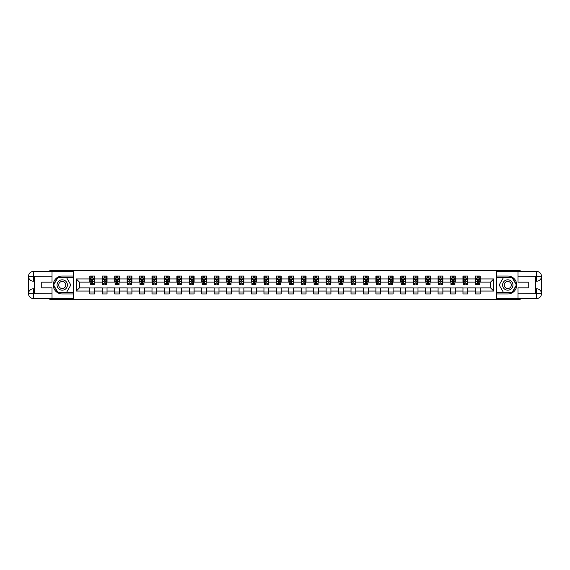 <?xml version="1.0" encoding="UTF-8"?>
<svg xmlns="http://www.w3.org/2000/svg" width="570" height="570" viewBox="0 0 570 570"><rect width="100%" height="100%" fill="white"/><g stroke="black" fill="none" stroke-linecap="round" stroke-linejoin="round"><path stroke-width="0.85" d="M49.868 298.552L49.868 299.749L520.132 299.749L520.132 298.552M520.132 271.448L520.132 270.251L496.37 270.251L496.37 299.749M496.37 270.251L49.868 270.251L49.868 271.448M73.63 299.749L73.63 270.251M480.182 278.944L480.182 276.03L475.401 276.03L475.401 278.944L467.749 278.944L467.749 276.03L462.961 276.03L462.961 278.944L455.309 278.944L455.309 276.03L450.528 276.03L450.528 278.944L442.869 278.944L442.869 276.03L438.088 276.03L438.088 278.944L430.435 278.944L430.435 276.03L425.647 276.03L425.647 278.944L417.995 278.944L417.995 276.03L413.207 276.03L413.207 278.944L405.555 278.944L405.555 276.03L400.774 276.03L400.774 278.944L393.115 278.944L393.115 276.03L388.334 276.03L388.334 278.944L380.682 278.944L380.682 276.03L375.894 276.03L375.894 278.944L368.241 278.944L368.241 276.03L363.461 276.03L363.461 278.944L355.801 278.944L355.801 276.03L351.02 276.03L351.02 278.944L343.361 278.944L343.361 276.03L338.58 276.03L338.58 278.944L330.928 278.944L330.928 276.03L326.14 276.03L326.14 278.944L318.488 278.944L318.488 276.03L313.707 276.03L313.707 278.944L306.047 278.944L306.047 276.03L301.266 276.03L301.266 278.944L293.614 278.944L293.614 276.03L288.826 276.03L288.826 278.944L281.174 278.944L281.174 276.03L276.386 276.03L276.386 278.944L268.734 278.944L268.734 276.03L263.953 276.03L263.953 278.944L256.293 278.944L256.293 276.03L251.513 276.03L251.513 278.944L243.86 278.944L243.86 276.03L239.072 276.03L239.072 278.944L231.42 278.944L231.42 276.03L226.639 276.03L226.639 278.944L218.98 278.944L218.98 276.03L214.199 276.03L214.199 278.944L206.54 278.944L206.54 276.03L201.759 276.03L201.759 278.944L194.106 278.944L194.106 276.03L189.318 276.03L189.318 278.944L181.666 278.944L181.666 276.03L176.885 276.03L176.885 278.944L169.226 278.944L169.226 276.03L164.445 276.03L164.445 278.944L156.793 278.944L156.793 276.03L152.005 276.03L152.005 278.944L144.352 278.944L144.352 276.03L139.565 276.03L139.565 278.944L131.912 278.944L131.912 276.03L127.131 276.03L127.131 278.944L119.472 278.944L119.472 276.03L114.691 276.03L114.691 278.944L107.039 278.944L107.039 276.03L102.251 276.03L102.251 278.944L94.599 278.944L94.599 276.03L89.818 276.03L89.818 278.944L76.259 278.944L76.259 291.056L79.451 287.871L89.818 287.871L89.818 293.97L94.599 293.97L94.599 287.871L102.251 287.871L102.251 293.97L107.039 293.97L107.039 287.871L114.691 287.871L114.691 293.97L119.472 293.97L119.472 287.871L127.131 287.871L127.131 293.97L131.912 293.97L131.912 287.871L139.565 287.871L139.565 293.97L144.352 293.97L144.352 287.871L152.005 287.871L152.005 293.97L156.793 293.97L156.793 287.871L164.445 287.871L164.445 293.97L169.226 293.97L169.226 287.871L176.885 287.871L176.885 293.97L181.666 293.97L181.666 287.871L189.318 287.871L189.318 293.97L194.106 293.97L194.106 287.871L201.759 287.871L201.759 293.97L206.54 293.97L206.54 287.871L214.199 287.871L214.199 293.97L218.98 293.97L218.98 287.871L226.639 287.871L226.639 293.97L231.42 293.97L231.42 287.871L239.072 287.871L239.072 293.97L243.86 293.97L243.86 287.871L251.513 287.871L251.513 293.97L256.293 293.97L256.293 287.871L263.953 287.871L263.953 293.97L268.734 293.97L268.734 287.871L276.386 287.871L276.386 293.97L281.174 293.97L281.174 287.871L288.826 287.871L288.826 293.97L293.614 293.97L293.614 287.871L301.266 287.871L301.266 293.97L306.047 293.97L306.047 287.871L313.707 287.871L313.707 293.97L318.488 293.97L318.488 287.871L326.14 287.871L326.14 293.97L330.928 293.97L330.928 287.871L338.58 287.871L338.58 293.97L343.361 293.97L343.361 287.871L351.02 287.871L351.02 293.97L355.801 293.97L355.801 287.871L363.461 287.871L363.461 293.97L368.241 293.97L368.241 287.871L375.894 287.871L375.894 293.97L380.682 293.97L380.682 287.871L388.334 287.871L388.334 293.97L393.115 293.97L393.115 287.871L400.774 287.871L400.774 293.97L405.555 293.97L405.555 287.871L413.207 287.871L413.207 293.97L417.995 293.97L417.995 287.871L425.647 287.871L425.647 293.97L430.435 293.97L430.435 287.871L438.088 287.871L438.088 293.97L442.869 293.97L442.869 287.871L450.528 287.871L450.528 293.97L455.309 293.97L455.309 287.871L462.961 287.871L462.961 293.97L467.749 293.97L467.749 287.871L475.401 287.871L475.401 293.97L480.182 293.97L480.182 287.871L490.549 287.871L490.549 282.129L480.182 282.129L480.182 278.944L493.741 278.944L493.741 291.056L480.182 291.056M475.401 291.056L467.749 291.056M462.961 291.056L455.309 291.056M450.528 291.056L442.869 291.056M438.088 291.056L430.435 291.056M425.647 291.056L417.995 291.056M413.207 291.056L405.555 291.056M400.774 291.056L393.115 291.056M388.334 291.056L380.682 291.056M375.894 291.056L368.241 291.056M363.461 291.056L355.801 291.056M351.02 291.056L343.361 291.056M338.58 291.056L330.928 291.056M326.14 291.056L318.488 291.056M313.707 291.056L306.047 291.056M301.266 291.056L293.614 291.056M288.826 291.056L281.174 291.056M276.386 291.056L268.734 291.056M263.953 291.056L256.293 291.056M251.513 291.056L243.86 291.056M239.072 291.056L231.42 291.056M226.639 291.056L218.98 291.056M214.199 291.056L206.54 291.056M201.759 291.056L194.106 291.056M189.318 291.056L181.666 291.056M176.885 291.056L169.226 291.056M164.445 291.056L156.793 291.056M152.005 291.056L144.352 291.056M139.565 291.056L131.912 291.056M127.131 291.056L119.472 291.056M114.691 291.056L107.039 291.056M102.251 291.056L94.599 291.056M89.818 291.056L76.259 291.056M475.401 278.944L475.401 282.129L467.749 282.129L467.749 278.944M462.961 278.944L462.961 282.129L455.309 282.129L455.309 278.944M450.528 278.944L450.528 282.129L442.869 282.129L442.869 278.944M438.088 278.944L438.088 282.129L430.435 282.129L430.435 278.944M425.647 278.944L425.647 282.129L417.995 282.129L417.995 278.944M413.207 278.944L413.207 282.129L405.555 282.129L405.555 278.944M400.774 278.944L400.774 282.129L393.115 282.129L393.115 278.944M388.334 278.944L388.334 282.129L380.682 282.129L380.682 278.944M375.894 278.944L375.894 282.129L368.241 282.129L368.241 278.944M363.461 278.944L363.461 282.129L355.801 282.129L355.801 278.944M351.02 278.944L351.02 282.129L343.361 282.129L343.361 278.944M338.58 278.944L338.58 282.129L330.928 282.129L330.928 278.944M326.14 278.944L326.14 282.129L318.488 282.129L318.488 278.944M313.707 278.944L313.707 282.129L306.047 282.129L306.047 278.944M301.266 278.944L301.266 282.129L293.614 282.129L293.614 278.944M288.826 278.944L288.826 282.129L281.174 282.129L281.174 278.944M276.386 278.944L276.386 282.129L268.734 282.129L268.734 278.944M263.953 278.944L263.953 282.129L256.293 282.129L256.293 278.944M251.513 278.944L251.513 282.129L243.86 282.129L243.86 278.944M239.072 278.944L239.072 282.129L231.42 282.129L231.42 278.944M226.639 278.944L226.639 282.129L218.98 282.129L218.98 278.944M214.199 278.944L214.199 282.129L206.54 282.129L206.54 278.944M201.759 278.944L201.759 282.129L194.106 282.129L194.106 278.944M189.318 278.944L189.318 282.129L181.666 282.129L181.666 278.944M176.885 278.944L176.885 282.129L169.226 282.129L169.226 278.944M164.445 278.944L164.445 282.129L156.793 282.129L156.793 278.944M152.005 278.944L152.005 282.129L144.352 282.129L144.352 278.944M139.565 278.944L139.565 282.129L131.912 282.129L131.912 278.944M127.131 278.944L127.131 282.129L119.472 282.129L119.472 278.944M114.691 278.944L114.691 282.129L107.039 282.129L107.039 278.944M102.251 278.944L102.251 282.129L94.599 282.129L94.599 278.944M89.818 278.944L89.818 282.129L79.451 282.129L76.259 278.944M79.451 282.129L79.451 287.871M493.741 291.056L490.549 287.871M490.549 282.129L493.741 278.944M89.818 278.025L90.21 278.025M91.727 278.025L92.682 278.025M94.2 278.025L94.599 278.025M89.818 282.05L90.21 282.05M91.727 282.05L92.682 282.05M94.2 282.05L94.599 282.05M89.818 287.95L94.599 287.95M89.818 291.975L94.599 291.975M102.251 287.95L107.039 287.95M102.251 291.975L107.039 291.975M102.251 278.025L102.65 278.025M104.167 278.025L105.122 278.025M106.64 278.025L107.039 278.025M102.251 282.05L102.65 282.05M104.167 282.05L105.122 282.05M106.64 282.05L107.039 282.05M114.691 287.95L119.472 287.95M114.691 291.975L119.472 291.975M114.691 278.025L115.09 278.025M116.608 278.025L117.562 278.025M119.073 278.025L119.472 278.025M114.691 282.05L115.09 282.05M116.608 282.05L117.562 282.05M119.073 282.05L119.472 282.05M127.131 287.95L131.912 287.95M127.131 291.975L131.912 291.975M127.131 278.025L127.53 278.025M129.041 278.025L130.003 278.025M131.513 278.025L131.912 278.025M127.131 282.05L127.53 282.05M129.041 282.05L130.003 282.05M131.513 282.05L131.912 282.05M139.565 287.95L144.352 287.95M139.565 291.975L144.352 291.975M139.565 278.025L139.964 278.025M141.481 278.025L142.436 278.025M143.953 278.025L144.352 278.025M139.565 282.05L139.964 282.05M141.481 282.05L142.436 282.05M143.953 282.05L144.352 282.05M152.005 287.95L156.793 287.95M152.005 291.975L156.793 291.975M152.005 278.025L152.404 278.025M153.921 278.025L154.876 278.025M156.394 278.025L156.793 278.025M152.005 282.05L152.404 282.05M153.921 282.05L154.876 282.05M156.394 282.05L156.793 282.05M164.445 287.95L169.226 287.95M164.445 291.975L169.226 291.975M164.445 278.025L164.844 278.025M166.355 278.025L167.316 278.025M168.827 278.025L169.226 278.025M164.445 282.05L164.844 282.05M166.355 282.05L167.316 282.05M168.827 282.05L169.226 282.05M176.885 287.95L181.666 287.95M176.885 291.975L181.666 291.975M176.885 278.025L177.284 278.025M178.795 278.025L179.75 278.025M181.267 278.025L181.666 278.025M176.885 282.05L177.284 282.05M178.795 282.05L179.75 282.05M181.267 282.05L181.666 282.05M189.318 287.95L194.106 287.95M189.318 291.975L194.106 291.975M189.318 278.025L189.717 278.025M191.235 278.025L192.19 278.025M193.707 278.025L194.106 278.025M189.318 282.05L189.717 282.05M191.235 282.05L192.19 282.05M193.707 282.05L194.106 282.05M201.759 287.95L206.54 287.95M201.759 291.975L206.54 291.975M201.759 278.025L202.158 278.025M203.675 278.025L204.63 278.025M206.148 278.025L206.54 278.025M201.759 282.05L202.158 282.05M203.675 282.05L204.63 282.05M206.148 282.05L206.54 282.05M214.199 287.95L218.98 287.95M214.199 291.975L218.98 291.975M214.199 278.025L214.598 278.025M216.108 278.025L217.07 278.025M218.581 278.025L218.98 278.025M214.199 282.05L214.598 282.05M216.108 282.05L217.07 282.05M218.581 282.05L218.98 282.05M226.639 287.95L231.42 287.95M226.639 291.975L231.42 291.975M226.639 278.025L227.031 278.025M228.549 278.025L229.503 278.025M231.021 278.025L231.42 278.025M226.639 282.05L227.031 282.05M228.549 282.05L229.503 282.05M231.021 282.05L231.42 282.05M239.072 287.95L243.86 287.95M239.072 291.975L243.86 291.975M239.072 278.025L239.471 278.025M240.989 278.025L241.944 278.025M243.461 278.025L243.86 278.025M239.072 282.05L239.471 282.05M240.989 282.05L241.944 282.05M243.461 282.05L243.86 282.05M251.513 287.95L256.293 287.95M251.513 291.975L256.293 291.975M251.513 278.025L251.912 278.025M253.429 278.025L254.384 278.025M255.894 278.025L256.293 278.025M251.513 282.05L251.912 282.05M253.429 282.05L254.384 282.05M255.894 282.05L256.293 282.05M263.953 287.95L268.734 287.95M263.953 291.975L268.734 291.975M263.953 278.025L264.352 278.025M265.862 278.025L266.824 278.025M268.335 278.025L268.734 278.025M263.953 282.05L264.352 282.05M265.862 282.05L266.824 282.05M268.335 282.05L268.734 282.05M276.386 287.95L281.174 287.95M276.386 291.975L281.174 291.975M276.386 278.025L276.785 278.025M278.303 278.025L279.257 278.025M280.775 278.025L281.174 278.025M276.386 282.05L276.785 282.05M278.303 282.05L279.257 282.05M280.775 282.05L281.174 282.05M288.826 287.95L293.614 287.95M288.826 291.975L293.614 291.975M288.826 278.025L289.225 278.025M290.743 278.025L291.697 278.025M293.215 278.025L293.614 278.025M288.826 282.05L289.225 282.05M290.743 282.05L291.697 282.05M293.215 282.05L293.614 282.05M301.266 287.95L306.047 287.95M301.266 291.975L306.047 291.975M301.266 278.025L301.665 278.025M303.176 278.025L304.138 278.025M305.648 278.025L306.047 278.025M301.266 282.05L301.665 282.05M303.176 282.05L304.138 282.05M305.648 282.05L306.047 282.05M313.707 287.95L318.488 287.95M313.707 291.975L318.488 291.975M313.707 278.025L314.106 278.025M315.616 278.025L316.571 278.025M318.089 278.025L318.488 278.025M313.707 282.05L314.106 282.05M315.616 282.05L316.571 282.05M318.089 282.05L318.488 282.05M326.14 287.95L330.928 287.95M326.14 291.975L330.928 291.975M326.14 278.025L326.539 278.025M328.056 278.025L329.011 278.025M330.529 278.025L330.928 278.025M326.14 282.05L326.539 282.05M328.056 282.05L329.011 282.05M330.529 282.05L330.928 282.05M338.58 287.95L343.361 287.95M338.58 291.975L343.361 291.975M338.58 278.025L338.979 278.025M340.497 278.025L341.451 278.025M342.969 278.025L343.361 278.025M338.58 282.05L338.979 282.05M340.497 282.05L341.451 282.05M342.969 282.05L343.361 282.05M351.02 287.95L355.801 287.95M351.02 291.975L355.801 291.975M351.02 278.025L351.419 278.025M352.93 278.025L353.892 278.025M355.402 278.025L355.801 278.025M351.02 282.05L351.419 282.05M352.93 282.05L353.892 282.05M355.402 282.05L355.801 282.05M363.461 287.95L368.241 287.95M363.461 291.975L368.241 291.975M363.461 278.025L363.852 278.025M365.37 278.025L366.325 278.025M367.842 278.025L368.241 278.025M363.461 282.05L363.852 282.05M365.37 282.05L366.325 282.05M367.842 282.05L368.241 282.05M375.894 287.95L380.682 287.95M375.894 291.975L380.682 291.975M375.894 278.025L376.293 278.025M377.81 278.025L378.765 278.025M380.283 278.025L380.682 278.025M375.894 282.05L376.293 282.05M377.81 282.05L378.765 282.05M380.283 282.05L380.682 282.05M388.334 287.95L393.115 287.95M388.334 291.975L393.115 291.975M388.334 278.025L388.733 278.025M390.251 278.025L391.205 278.025M392.716 278.025L393.115 278.025M388.334 282.05L388.733 282.05M390.251 282.05L391.205 282.05M392.716 282.05L393.115 282.05M400.774 287.95L405.555 287.95M400.774 291.975L405.555 291.975M400.774 278.025L401.173 278.025M402.684 278.025L403.646 278.025M405.156 278.025L405.555 278.025M400.774 282.05L401.173 282.05M402.684 282.05L403.646 282.05M405.156 282.05L405.555 282.05M413.207 287.95L417.995 287.95M413.207 291.975L417.995 291.975M413.207 278.025L413.606 278.025M415.124 278.025L416.079 278.025M417.596 278.025L417.995 278.025M413.207 282.05L413.606 282.05M415.124 282.05L416.079 282.05M417.596 282.05L417.995 282.05M425.647 287.95L430.435 287.95M425.647 291.975L430.435 291.975M425.647 278.025L426.047 278.025M427.564 278.025L428.519 278.025M430.036 278.025L430.435 278.025M425.647 282.05L426.047 282.05M427.564 282.05L428.519 282.05M430.036 282.05L430.435 282.05M438.088 287.95L442.869 287.95M438.088 291.975L442.869 291.975M438.088 278.025L438.487 278.025M439.997 278.025L440.959 278.025M442.47 278.025L442.869 278.025M438.088 282.05L438.487 282.05M439.997 282.05L440.959 282.05M442.47 282.05L442.869 282.05M450.528 287.95L455.309 287.95M450.528 291.975L455.309 291.975M450.528 278.025L450.927 278.025M452.438 278.025L453.392 278.025M454.91 278.025L455.309 278.025M450.528 282.05L450.927 282.05M452.438 282.05L453.392 282.05M454.91 282.05L455.309 282.05M462.961 287.95L467.749 287.95M462.961 291.975L467.749 291.975M462.961 278.025L463.36 278.025M464.878 278.025L465.832 278.025M467.35 278.025L467.749 278.025M462.961 282.05L463.36 282.05M464.878 282.05L465.832 282.05M467.35 282.05L467.749 282.05M475.401 287.95L480.182 287.95M475.401 291.975L480.182 291.975M475.401 278.025L475.8 278.025M477.318 278.025L478.273 278.025M479.79 278.025L480.182 278.025M475.401 282.05L475.8 282.05M477.318 282.05L478.273 282.05M479.79 282.05L480.182 282.05M92.682 277.07L91.727 277.07M94.2 283.525L92.682 283.525L92.682 284.523L94.2 284.523L94.2 279.656L93.402 278.06L91.008 278.06L90.21 279.656L90.21 284.523L91.727 284.523L91.727 283.525L90.21 283.525M90.21 279.656L90.21 276.03M94.2 279.656L94.2 276.03M91.727 278.06L91.727 276.03M92.682 276.03L92.682 278.06M92.682 283.525L92.682 280.255L91.727 280.255L91.727 283.525M64.816 280.511A5.18 5.18 0 0 0 57.741 282.406A5.18 5.18 0 0 0 59.636 289.489A5.18 5.18 0 0 0 66.719 287.594A5.18 5.18 0 0 0 64.816 280.511M64.004 281.929A3.548 3.548 0 0 0 59.152 283.226A3.548 3.548 0 0 0 60.456 288.071A3.548 3.548 0 0 0 65.301 286.774A3.548 3.548 0 0 0 64.004 281.929M66.533 292.453L57.926 292.453L53.616 285L57.926 277.547L66.533 277.547L70.837 285L66.533 292.453M510.364 280.511A5.18 5.18 0 0 0 503.282 282.406A5.18 5.18 0 0 0 505.184 289.489A5.18 5.18 0 0 0 512.259 287.594A5.18 5.18 0 0 0 510.364 280.511M509.544 281.929A3.548 3.548 0 0 0 504.699 283.226A3.548 3.548 0 0 0 505.996 288.071A3.548 3.548 0 0 0 510.848 286.774A3.548 3.548 0 0 0 509.544 281.929M512.074 292.453L503.467 292.453L499.163 285L503.467 277.547L512.074 277.547L516.384 285L512.074 292.453M34.478 281.209L33.402 281.209A4.902 4.902 0 0 1 28.5 276.35A4.902 4.902 0 0 1 33.402 271.448L73.551 271.448L73.551 276.03L62.23 276.03A8.97 8.97 0 0 0 53.259 285A8.97 8.97 0 0 0 62.23 293.97L73.551 293.97L73.551 298.552L33.402 298.552A4.902 4.902 0 0 1 28.5 293.65A4.902 4.902 0 0 1 33.402 288.791L34.478 288.791M73.551 293.97L73.551 276.03M52.02 271.448L52.02 282.171L41.738 282.171L41.738 287.829L52.02 287.829L52.02 298.552M33.402 281.209A4.902 4.902 0 0 1 28.5 276.35L33.402 276.429L33.402 281.209A4.902 4.902 0 0 1 28.5 276.35L28.5 293.65L52.02 293.771M33.402 293.771L33.402 298.552A4.902 4.902 0 0 1 28.5 293.65A4.902 4.902 0 0 1 33.402 288.791L33.402 293.571L34.478 293.571L34.478 276.429L33.402 276.429M73.551 277.305L57.784 277.305L53.345 285L57.784 292.695L73.551 292.695M535.522 288.791L536.598 288.791A4.902 4.902 0 0 1 541.5 293.65A4.902 4.902 0 0 1 536.598 298.552L496.449 298.552L496.449 293.97L507.77 293.97A8.97 8.97 0 0 0 516.741 285A8.97 8.97 0 0 0 507.77 276.03L496.449 276.03L496.449 271.448L536.598 271.448A4.902 4.902 0 0 1 541.5 276.35A4.902 4.902 0 0 1 536.598 281.209L535.522 281.209M496.449 276.03L496.449 293.97M517.98 298.552L517.98 287.829L528.262 287.829L528.262 282.171L517.98 282.171L517.98 271.448M536.598 288.791A4.902 4.902 0 0 1 541.5 293.65L536.598 293.571L536.598 288.791A4.902 4.902 0 0 1 541.5 293.65L541.5 276.35L517.98 276.229M536.598 276.229L536.598 271.448A4.902 4.902 0 0 1 541.5 276.35A4.902 4.902 0 0 1 536.598 281.209L536.598 276.429L535.522 276.429L535.522 293.571L536.598 293.571M496.449 292.695L512.216 292.695L516.655 285L512.216 277.305L496.449 277.305M105.122 277.07L104.167 277.07M106.64 283.525L105.122 283.525L105.122 284.523L106.64 284.523L106.64 279.656L105.842 278.06L103.448 278.06L102.65 279.656L102.65 284.523L104.167 284.523L104.167 283.525L102.65 283.525M102.65 279.656L102.65 276.03M106.64 279.656L106.64 276.03M104.167 278.06L104.167 276.03M105.122 276.03L105.122 278.06M105.122 283.525L105.122 280.255L104.167 280.255L104.167 283.525M117.562 277.07L116.608 277.07M119.073 283.525L117.562 283.525L117.562 284.523L119.073 284.523L119.073 279.656L118.282 278.06L115.888 278.06L115.09 279.656L115.09 284.523L116.608 284.523L116.608 283.525L115.09 283.525M115.09 279.656L115.09 276.03M119.073 279.656L119.073 276.03M116.608 278.06L116.608 276.03M117.562 276.03L117.562 278.06M117.562 283.525L117.562 280.255L116.608 280.255L116.608 283.525M130.003 277.07L129.041 277.07M131.513 283.525L130.003 283.525L130.003 284.523L131.513 284.523L131.513 279.656L130.715 278.06L128.328 278.06L127.53 279.656L127.53 284.523L129.041 284.523L129.041 283.525L127.53 283.525M127.53 279.656L127.53 276.03M131.513 279.656L131.513 276.03M129.041 278.06L129.041 276.03M130.003 276.03L130.003 278.06M130.003 283.525L130.003 280.255L129.041 280.255L129.041 283.525M142.436 277.07L141.481 277.07M143.953 283.525L142.436 283.525L142.436 284.523L143.953 284.523L143.953 279.656L143.155 278.06L140.762 278.06L139.964 279.656L139.964 284.523L141.481 284.523L141.481 283.525L139.964 283.525M139.964 279.656L139.964 276.03M143.953 279.656L143.953 276.03M141.481 278.06L141.481 276.03M142.436 276.03L142.436 278.06M142.436 283.525L142.436 280.255L141.481 280.255L141.481 283.525M154.876 277.07L153.921 277.07M156.394 283.525L154.876 283.525L154.876 284.523L156.394 284.523L156.394 279.656L155.596 278.06L153.202 278.06L152.404 279.656L152.404 284.523L153.921 284.523L153.921 283.525L152.404 283.525M152.404 279.656L152.404 276.03M156.394 279.656L156.394 276.03M153.921 278.06L153.921 276.03M154.876 276.03L154.876 278.06M154.876 283.525L154.876 280.255L153.921 280.255L153.921 283.525M167.316 277.07L166.355 277.07M168.827 283.525L167.316 283.525L167.316 284.523L168.827 284.523L168.827 279.656L168.029 278.06L165.642 278.06L164.844 279.656L164.844 284.523L166.355 284.523L166.355 283.525L164.844 283.525M164.844 279.656L164.844 276.03M168.827 279.656L168.827 276.03M166.355 278.06L166.355 276.03M167.316 276.03L167.316 278.06M167.316 283.525L167.316 280.255L166.355 280.255L166.355 283.525M179.75 277.07L178.795 277.07M181.267 283.525L179.75 283.525L179.75 284.523L181.267 284.523L181.267 279.656L180.469 278.06L178.075 278.06L177.284 279.656L177.284 284.523L178.795 284.523L178.795 283.525L177.284 283.525M177.284 279.656L177.284 276.03M181.267 279.656L181.267 276.03M178.795 278.06L178.795 276.03M179.75 276.03L179.75 278.06M179.75 283.525L179.75 280.255L178.795 280.255L178.795 283.525M192.19 277.07L191.235 277.07M193.707 283.525L192.19 283.525L192.19 284.523L193.707 284.523L193.707 279.656L192.909 278.06L190.515 278.06L189.717 279.656L189.717 284.523L191.235 284.523L191.235 283.525L189.717 283.525M189.717 279.656L189.717 276.03M193.707 279.656L193.707 276.03M191.235 278.06L191.235 276.03M192.19 276.03L192.19 278.06M192.19 283.525L192.19 280.255L191.235 280.255L191.235 283.525M204.63 277.07L203.675 277.07M206.148 283.525L204.63 283.525L204.63 284.523L206.148 284.523L206.148 279.656L205.35 278.06L202.956 278.06L202.158 279.656L202.158 284.523L203.675 284.523L203.675 283.525L202.158 283.525M202.158 279.656L202.158 276.03M206.148 279.656L206.148 276.03M203.675 278.06L203.675 276.03M204.63 276.03L204.63 278.06M204.63 283.525L204.63 280.255L203.675 280.255L203.675 283.525M217.07 277.07L216.108 277.07M218.581 283.525L217.07 283.525L217.07 284.523L218.581 284.523L218.581 279.656L217.783 278.06L215.396 278.06L214.598 279.656L214.598 284.523L216.108 284.523L216.108 283.525L214.598 283.525M214.598 279.656L214.598 276.03M218.581 279.656L218.581 276.03M216.108 278.06L216.108 276.03M217.07 276.03L217.07 278.06M217.07 283.525L217.07 280.255L216.108 280.255L216.108 283.525M229.503 277.07L228.549 277.07M231.021 283.525L229.503 283.525L229.503 284.523L231.021 284.523L231.021 279.656L230.223 278.06L227.829 278.06L227.031 279.656L227.031 284.523L228.549 284.523L228.549 283.525L227.031 283.525M227.031 279.656L227.031 276.03M231.021 279.656L231.021 276.03M228.549 278.06L228.549 276.03M229.503 276.03L229.503 278.06M229.503 283.525L229.503 280.255L228.549 280.255L228.549 283.525M241.944 277.07L240.989 277.07M243.461 283.525L241.944 283.525L241.944 284.523L243.461 284.523L243.461 279.656L242.663 278.06L240.269 278.06L239.471 279.656L239.471 284.523L240.989 284.523L240.989 283.525L239.471 283.525M239.471 279.656L239.471 276.03M243.461 279.656L243.461 276.03M240.989 278.06L240.989 276.03M241.944 276.03L241.944 278.06M241.944 283.525L241.944 280.255L240.989 280.255L240.989 283.525M254.384 277.07L253.429 277.07M255.894 283.525L254.384 283.525L254.384 284.523L255.894 284.523L255.894 279.656L255.104 278.06L252.71 278.06L251.912 279.656L251.912 284.523L253.429 284.523L253.429 283.525L251.912 283.525M251.912 279.656L251.912 276.03M255.894 279.656L255.894 276.03M253.429 278.06L253.429 276.03M254.384 276.03L254.384 278.06M254.384 283.525L254.384 280.255L253.429 280.255L253.429 283.525M266.824 277.07L265.862 277.07M268.335 283.525L266.824 283.525L266.824 284.523L268.335 284.523L268.335 279.656L267.537 278.06L265.15 278.06L264.352 279.656L264.352 284.523L265.862 284.523L265.862 283.525L264.352 283.525M264.352 279.656L264.352 276.03M268.335 279.656L268.335 276.03M265.862 278.06L265.862 276.03M266.824 276.03L266.824 278.06M266.824 283.525L266.824 280.255L265.862 280.255L265.862 283.525M279.257 277.07L278.303 277.07M280.775 283.525L279.257 283.525L279.257 284.523L280.775 284.523L280.775 279.656L279.977 278.06L277.583 278.06L276.785 279.656L276.785 284.523L278.303 284.523L278.303 283.525L276.785 283.525M276.785 279.656L276.785 276.03M280.775 279.656L280.775 276.03M278.303 278.06L278.303 276.03M279.257 276.03L279.257 278.06M279.257 283.525L279.257 280.255L278.303 280.255L278.303 283.525M291.697 277.07L290.743 277.07M293.215 283.525L291.697 283.525L291.697 284.523L293.215 284.523L293.215 279.656L292.417 278.06L290.023 278.06L289.225 279.656L289.225 284.523L290.743 284.523L290.743 283.525L289.225 283.525M289.225 279.656L289.225 276.03M293.215 279.656L293.215 276.03M290.743 278.06L290.743 276.03M291.697 276.03L291.697 278.06M291.697 283.525L291.697 280.255L290.743 280.255L290.743 283.525M304.138 277.07L303.176 277.07M305.648 283.525L304.138 283.525L304.138 284.523L305.648 284.523L305.648 279.656L304.85 278.06L302.463 278.06L301.665 279.656L301.665 284.523L303.176 284.523L303.176 283.525L301.665 283.525M301.665 279.656L301.665 276.03M305.648 279.656L305.648 276.03M303.176 278.06L303.176 276.03M304.138 276.03L304.138 278.06M304.138 283.525L304.138 280.255L303.176 280.255L303.176 283.525M316.571 277.07L315.616 277.07M318.089 283.525L316.571 283.525L316.571 284.523L318.089 284.523L318.089 279.656L317.291 278.06L314.897 278.06L314.106 279.656L314.106 284.523L315.616 284.523L315.616 283.525L314.106 283.525M314.106 279.656L314.106 276.03M318.089 279.656L318.089 276.03M315.616 278.06L315.616 276.03M316.571 276.03L316.571 278.06M316.571 283.525L316.571 280.255L315.616 280.255L315.616 283.525M329.011 277.07L328.056 277.07M330.529 283.525L329.011 283.525L329.011 284.523L330.529 284.523L330.529 279.656L329.731 278.06L327.337 278.06L326.539 279.656L326.539 284.523L328.056 284.523L328.056 283.525L326.539 283.525M326.539 279.656L326.539 276.03M330.529 279.656L330.529 276.03M328.056 278.06L328.056 276.03M329.011 276.03L329.011 278.06M329.011 283.525L329.011 280.255L328.056 280.255L328.056 283.525M341.451 277.07L340.497 277.07M342.969 283.525L341.451 283.525L341.451 284.523L342.969 284.523L342.969 279.656L342.171 278.06L339.777 278.06L338.979 279.656L338.979 284.523L340.497 284.523L340.497 283.525L338.979 283.525M338.979 279.656L338.979 276.03M342.969 279.656L342.969 276.03M340.497 278.06L340.497 276.03M341.451 276.03L341.451 278.06M341.451 283.525L341.451 280.255L340.497 280.255L340.497 283.525M353.892 277.07L352.93 277.07M355.402 283.525L353.892 283.525L353.892 284.523L355.402 284.523L355.402 279.656L354.604 278.06L352.217 278.06L351.419 279.656L351.419 284.523L352.93 284.523L352.93 283.525L351.419 283.525M351.419 279.656L351.419 276.03M355.402 279.656L355.402 276.03M352.93 278.06L352.93 276.03M353.892 276.03L353.892 278.06M353.892 283.525L353.892 280.255L352.93 280.255L352.93 283.525M366.325 277.07L365.37 277.07M367.842 283.525L366.325 283.525L366.325 284.523L367.842 284.523L367.842 279.656L367.044 278.06L364.65 278.06L363.852 279.656L363.852 284.523L365.37 284.523L365.37 283.525L363.852 283.525M363.852 279.656L363.852 276.03M367.842 279.656L367.842 276.03M365.37 278.06L365.37 276.03M366.325 276.03L366.325 278.06M366.325 283.525L366.325 280.255L365.37 280.255L365.37 283.525M378.765 277.07L377.81 277.07M380.283 283.525L378.765 283.525L378.765 284.523L380.283 284.523L380.283 279.656L379.485 278.06L377.091 278.06L376.293 279.656L376.293 284.523L377.81 284.523L377.81 283.525L376.293 283.525M376.293 279.656L376.293 276.03M380.283 279.656L380.283 276.03M377.81 278.06L377.81 276.03M378.765 276.03L378.765 278.06M378.765 283.525L378.765 280.255L377.81 280.255L377.81 283.525M391.205 277.07L390.251 277.07M392.716 283.525L391.205 283.525L391.205 284.523L392.716 284.523L392.716 279.656L391.925 278.06L389.531 278.06L388.733 279.656L388.733 284.523L390.251 284.523L390.251 283.525L388.733 283.525M388.733 279.656L388.733 276.03M392.716 279.656L392.716 276.03M390.251 278.06L390.251 276.03M391.205 276.03L391.205 278.06M391.205 283.525L391.205 280.255L390.251 280.255L390.251 283.525M403.646 277.07L402.684 277.07M405.156 283.525L403.646 283.525L403.646 284.523L405.156 284.523L405.156 279.656L404.358 278.06L401.971 278.06L401.173 279.656L401.173 284.523L402.684 284.523L402.684 283.525L401.173 283.525M401.173 279.656L401.173 276.03M405.156 279.656L405.156 276.03M402.684 278.06L402.684 276.03M403.646 276.03L403.646 278.06M403.646 283.525L403.646 280.255L402.684 280.255L402.684 283.525M416.079 277.07L415.124 277.07M417.596 283.525L416.079 283.525L416.079 284.523L417.596 284.523L417.596 279.656L416.798 278.06L414.404 278.06L413.606 279.656L413.606 284.523L415.124 284.523L415.124 283.525L413.606 283.525M413.606 279.656L413.606 276.03M417.596 279.656L417.596 276.03M415.124 278.06L415.124 276.03M416.079 276.03L416.079 278.06M416.079 283.525L416.079 280.255L415.124 280.255L415.124 283.525M428.519 277.07L427.564 277.07M430.036 283.525L428.519 283.525L428.519 284.523L430.036 284.523L430.036 279.656L429.239 278.06L426.845 278.06L426.047 279.656L426.047 284.523L427.564 284.523L427.564 283.525L426.047 283.525M426.047 279.656L426.047 276.03M430.036 279.656L430.036 276.03M427.564 278.06L427.564 276.03M428.519 276.03L428.519 278.06M428.519 283.525L428.519 280.255L427.564 280.255L427.564 283.525M440.959 277.07L439.997 277.07M442.47 283.525L440.959 283.525L440.959 284.523L442.47 284.523L442.47 279.656L441.672 278.06L439.285 278.06L438.487 279.656L438.487 284.523L439.997 284.523L439.997 283.525L438.487 283.525M438.487 279.656L438.487 276.03M442.47 279.656L442.47 276.03M439.997 278.06L439.997 276.03M440.959 276.03L440.959 278.06M440.959 283.525L440.959 280.255L439.997 280.255L439.997 283.525M453.392 277.07L452.438 277.07M454.91 283.525L453.392 283.525L453.392 284.523L454.91 284.523L454.91 279.656L454.112 278.06L451.718 278.06L450.927 279.656L450.927 284.523L452.438 284.523L452.438 283.525L450.927 283.525M450.927 279.656L450.927 276.03M454.91 279.656L454.91 276.03M452.438 278.06L452.438 276.03M453.392 276.03L453.392 278.06M453.392 283.525L453.392 280.255L452.438 280.255L452.438 283.525M465.832 277.07L464.878 277.07M467.35 283.525L465.832 283.525L465.832 284.523L467.35 284.523L467.35 279.656L466.552 278.06L464.158 278.06L463.36 279.656L463.36 284.523L464.878 284.523L464.878 283.525L463.36 283.525M463.36 279.656L463.36 276.03M467.35 279.656L467.35 276.03M464.878 278.06L464.878 276.03M465.832 276.03L465.832 278.06M465.832 283.525L465.832 280.255L464.878 280.255L464.878 283.525M478.273 277.07L477.318 277.07M479.79 283.525L478.273 283.525L478.273 284.523L479.79 284.523L479.79 279.656L478.992 278.06L476.598 278.06L475.8 279.656L475.8 284.523L477.318 284.523L477.318 283.525L475.8 283.525M475.8 279.656L475.8 276.03M479.79 279.656L479.79 276.03M477.318 278.06L477.318 276.03M478.273 276.03L478.273 278.06M478.273 283.525L478.273 280.255L477.318 280.255L477.318 283.525M94.178 279.621L90.231 279.621M90.21 278.16L90.965 278.16M93.451 278.16L94.2 278.16M91.727 281.388L90.21 281.388M94.2 281.388L92.682 281.388M92.682 277.576L91.727 277.576M52.02 276.229L33.288 276.315M28.5 293.65A4.902 4.902 0 0 1 33.402 288.791M28.5 276.35A4.902 4.902 0 0 1 33.402 271.448L33.402 276.229M517.98 293.771L536.712 293.685M541.5 276.35A4.902 4.902 0 0 1 536.598 281.209M541.5 293.65A4.902 4.902 0 0 1 536.598 298.552L536.598 293.771M106.618 279.621L102.671 279.621M102.65 278.16L103.398 278.16M105.892 278.16L106.64 278.16M104.167 281.388L102.65 281.388M106.64 281.388L105.122 281.388M105.122 277.576L104.167 277.576M119.059 279.621L115.112 279.621M115.09 278.16L115.838 278.16M118.325 278.16L119.073 278.16M116.608 281.388L115.09 281.388M119.073 281.388L117.562 281.388M117.562 277.576L116.608 277.576M131.492 279.621L127.545 279.621M127.53 278.16L128.279 278.16M130.765 278.16L131.513 278.16M129.041 281.388L127.53 281.388M131.513 281.388L130.003 281.388M130.003 277.576L129.041 277.576M143.932 279.621L139.985 279.621M139.964 278.16L140.719 278.16M143.205 278.16L143.953 278.16M141.481 281.388L139.964 281.388M143.953 281.388L142.436 281.388M142.436 277.576L141.481 277.576M156.372 279.621L152.425 279.621M152.404 278.16L153.152 278.16M155.638 278.16L156.394 278.16M153.921 281.388L152.404 281.388M156.394 281.388L154.876 281.388M154.876 277.576L153.921 277.576M168.813 279.621L164.865 279.621M164.844 278.16L165.592 278.16M168.079 278.16L168.827 278.16M166.355 281.388L164.844 281.388M168.827 281.388L167.316 281.388M167.316 277.576L166.355 277.576M181.246 279.621L177.299 279.621M177.284 278.16L178.032 278.16M180.519 278.16L181.267 278.16M178.795 281.388L177.284 281.388M181.267 281.388L179.75 281.388M179.75 277.576L178.795 277.576M193.686 279.621L189.739 279.621M189.717 278.16L190.465 278.16M192.959 278.16L193.707 278.16M191.235 281.388L189.717 281.388M193.707 281.388L192.19 281.388M192.19 277.576L191.235 277.576M206.126 279.621L202.179 279.621M202.158 278.16L202.906 278.16M205.392 278.16L206.148 278.16M203.675 281.388L202.158 281.388M206.148 281.388L204.63 281.388M204.63 277.576L203.675 277.576M218.559 279.621L214.619 279.621M214.598 278.16L215.346 278.16M217.833 278.16L218.581 278.16M216.108 281.388L214.598 281.388M218.581 281.388L217.07 281.388M217.07 277.576L216.108 277.576M231 279.621L227.052 279.621M227.031 278.16L227.786 278.16M230.273 278.16L231.021 278.16M228.549 281.388L227.031 281.388M231.021 281.388L229.503 281.388M229.503 277.576L228.549 277.576M243.44 279.621L239.493 279.621M239.471 278.16L240.219 278.16M242.713 278.16L243.461 278.16M240.989 281.388L239.471 281.388M243.461 281.388L241.944 281.388M241.944 277.576L240.989 277.576M255.88 279.621L251.933 279.621M251.912 278.16L252.66 278.16M255.146 278.16L255.894 278.16M253.429 281.388L251.912 281.388M255.894 281.388L254.384 281.388M254.384 277.576L253.429 277.576M268.313 279.621L264.366 279.621M264.352 278.16L265.1 278.16M267.587 278.16L268.335 278.16M265.862 281.388L264.352 281.388M268.335 281.388L266.824 281.388M266.824 277.576L265.862 277.576M280.754 279.621L276.806 279.621M276.785 278.16L277.54 278.16M280.027 278.16L280.775 278.16M278.303 281.388L276.785 281.388M280.775 281.388L279.257 281.388M279.257 277.576L278.303 277.576M293.194 279.621L289.246 279.621M289.225 278.16L289.973 278.16M292.46 278.16L293.215 278.16M290.743 281.388L289.225 281.388M293.215 281.388L291.697 281.388M291.697 277.576L290.743 277.576M305.634 279.621L301.687 279.621M301.665 278.16L302.413 278.16M304.9 278.16L305.648 278.16M303.176 281.388L301.665 281.388M305.648 281.388L304.138 281.388M304.138 277.576L303.176 277.576M318.067 279.621L314.12 279.621M314.106 278.16L314.854 278.16M317.34 278.16L318.089 278.16M315.616 281.388L314.106 281.388M318.089 281.388L316.571 281.388M316.571 277.576L315.616 277.576M330.507 279.621L326.56 279.621M326.539 278.16L327.287 278.16M329.781 278.16L330.529 278.16M328.056 281.388L326.539 281.388M330.529 281.388L329.011 281.388M329.011 277.576L328.056 277.576M342.948 279.621L339 279.621M338.979 278.16L339.727 278.16M342.214 278.16L342.969 278.16M340.497 281.388L338.979 281.388M342.969 281.388L341.451 281.388M341.451 277.576L340.497 277.576M355.381 279.621L351.441 279.621M351.419 278.16L352.167 278.16M354.654 278.16L355.402 278.16M352.93 281.388L351.419 281.388M355.402 281.388L353.892 281.388M353.892 277.576L352.93 277.576M367.821 279.621L363.874 279.621M363.852 278.16L364.608 278.16M367.094 278.16L367.842 278.16M365.37 281.388L363.852 281.388M367.842 281.388L366.325 281.388M366.325 277.576L365.37 277.576M380.261 279.621L376.314 279.621M376.293 278.16L377.041 278.16M379.534 278.16L380.283 278.16M377.81 281.388L376.293 281.388M380.283 281.388L378.765 281.388M378.765 277.576L377.81 277.576M392.702 279.621L388.754 279.621M388.733 278.16L389.481 278.16M391.968 278.16L392.716 278.16M390.251 281.388L388.733 281.388M392.716 281.388L391.205 281.388M391.205 277.576L390.251 277.576M405.135 279.621L401.187 279.621M401.173 278.16L401.921 278.16M404.408 278.16L405.156 278.16M402.684 281.388L401.173 281.388M405.156 281.388L403.646 281.388M403.646 277.576L402.684 277.576M417.575 279.621L413.628 279.621M413.606 278.16L414.361 278.16M416.848 278.16L417.596 278.16M415.124 281.388L413.606 281.388M417.596 281.388L416.079 281.388M416.079 277.576L415.124 277.576M430.015 279.621L426.068 279.621M426.047 278.16L426.795 278.16M429.281 278.16L430.036 278.16M427.564 281.388L426.047 281.388M430.036 281.388L428.519 281.388M428.519 277.576L427.564 277.576M442.455 279.621L438.508 279.621M438.487 278.16L439.235 278.16M441.722 278.16L442.47 278.16M439.997 281.388L438.487 281.388M442.47 281.388L440.959 281.388M440.959 277.576L439.997 277.576M454.889 279.621L450.941 279.621M450.927 278.16L451.675 278.16M454.162 278.16L454.91 278.16M452.438 281.388L450.927 281.388M454.91 281.388L453.392 281.388M453.392 277.576L452.438 277.576M467.329 279.621L463.382 279.621M463.36 278.16L464.108 278.16M466.602 278.16L467.35 278.16M464.878 281.388L463.36 281.388M467.35 281.388L465.832 281.388M465.832 277.576L464.878 277.576M479.769 279.621L475.822 279.621M475.8 278.16L476.549 278.16M479.035 278.16L479.79 278.16M477.318 281.388L475.8 281.388M479.79 281.388L478.273 281.388M478.273 277.576L477.318 277.576"/></g></svg>

